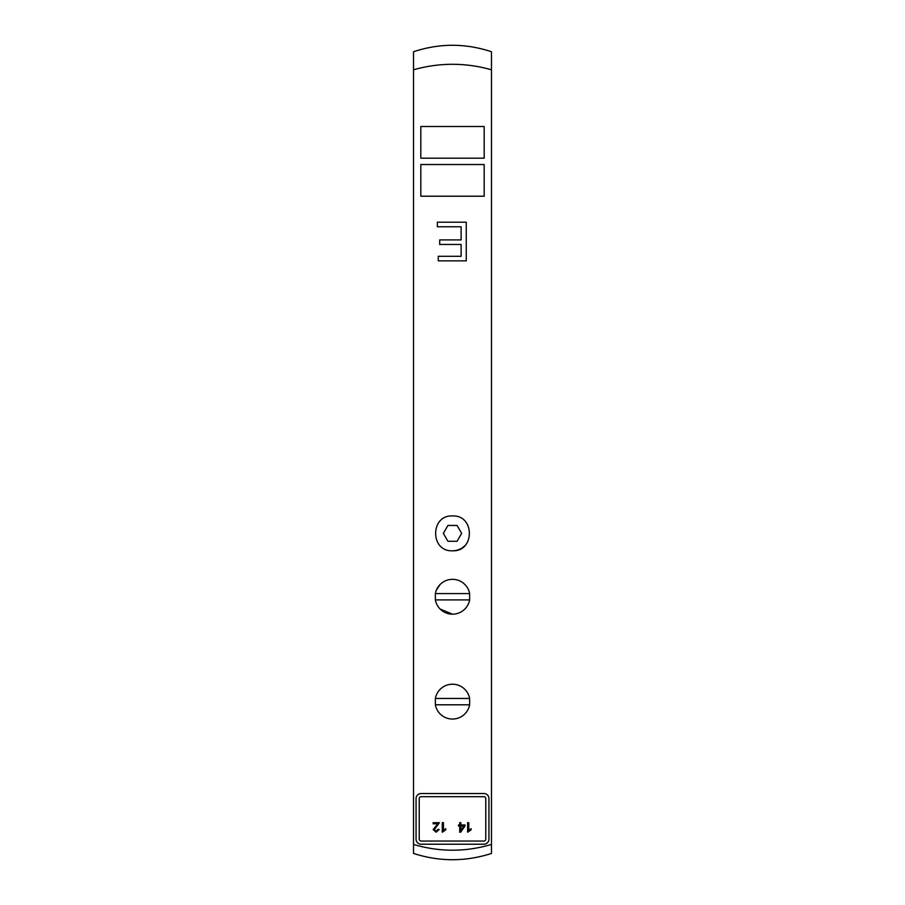 <?xml version="1.0" encoding="UTF-8"?>
<svg xmlns="http://www.w3.org/2000/svg" width="905" height="905" viewBox="0 0 905 905"><rect width="100%" height="100%" fill="white"/><g stroke="black" fill="none" stroke-linecap="round" stroke-linejoin="round"><path stroke-width="1.36" d="M437.364 222.2L466.245 222.2L466.245 260.855L438.258 260.855L438.258 256.296L461.12 256.296L461.12 244.474L439.694 244.474L439.694 239.904L461.12 239.904L461.12 226.77L437.364 226.77L437.364 222.2M420.814 164.529L420.814 196.215L484.186 196.215L484.186 164.529L420.814 164.529M452.5 158.194L484.186 158.194L484.186 126.508L420.814 126.508L420.814 158.194L452.5 158.194M491.472 69.787L491.472 51.755C465.498 43.135 439.513 43.135 413.528 51.743L413.528 69.787C439.513 62.468 465.498 62.468 491.472 69.787L491.472 844.422C465.487 852.137 439.513 852.137 413.528 844.422L413.528 69.787M452.5 550.794C430.022 551.869 430.022 514.877 452.5 515.941C474.978 514.877 474.978 551.869 452.5 550.794A17.433 17.433 0 0 0 464.819 545.692M435.362 704.803L435.362 698.456L469.638 698.456L469.638 704.803L435.362 704.803A17.433 17.433 0 0 0 469.638 704.803M435.362 599.913L435.362 593.578L469.638 593.578L469.638 599.913L435.362 599.913A17.433 17.433 0 0 0 452.5 614.178L440.181 609.065M436.402 590.071L440.181 584.426M487.478 842.713L485.827 843.833M413.528 844.422L413.528 853.438C439.513 861.809 465.487 861.809 491.472 853.438L491.472 844.422M433.144 822.679L439.423 822.679L434.366 829.614L436.153 831.254L438.009 829.353L439.208 829.478L436.12 832.215L433.156 829.58L437.805 823.799L433.144 823.799L433.144 822.679M443.439 822.679L443.439 830.111L445.769 828.708L445.769 829.84L442.262 832.215L442.262 822.679L443.439 822.679M468.779 822.679L468.779 830.111L471.12 828.708L471.12 829.84L467.614 832.215L467.614 822.679L468.779 822.679M460.883 826.027L463.869 826.027L460.883 830.315L460.883 826.027M460.883 824.953L465.012 824.953L465.012 826.027L460.679 832.181L459.717 832.181L459.717 826.027L458.439 826.027L458.439 824.953L459.717 824.953L459.717 822.679L460.883 822.679L460.883 824.953M421.13 841.05A1.901 1.901 0 0 1 419.23 839.15L419.23 798.595A1.901 1.901 0 0 1 421.13 796.694L483.87 796.694A1.901 1.901 0 0 1 485.77 798.595L485.77 839.15A1.901 1.901 0 0 1 483.87 841.05L421.13 841.05M488.938 798.595L488.938 839.15A5.068 5.068 0 0 1 483.87 844.218L421.13 844.218A5.068 5.068 0 0 1 416.062 839.15L416.062 798.595A5.068 5.068 0 0 1 421.13 793.527L483.87 793.527A5.068 5.068 0 0 1 488.938 798.595M469.638 593.578A17.433 17.433 0 0 0 435.362 593.578M452.5 614.178A17.433 17.433 0 0 0 469.638 599.913M435.362 698.456A17.433 17.433 0 0 1 469.638 698.456M443.348 533.373L447.93 525.443L457.07 525.443L461.652 533.373L457.07 541.292L447.93 541.292L443.348 533.373"/></g></svg>
